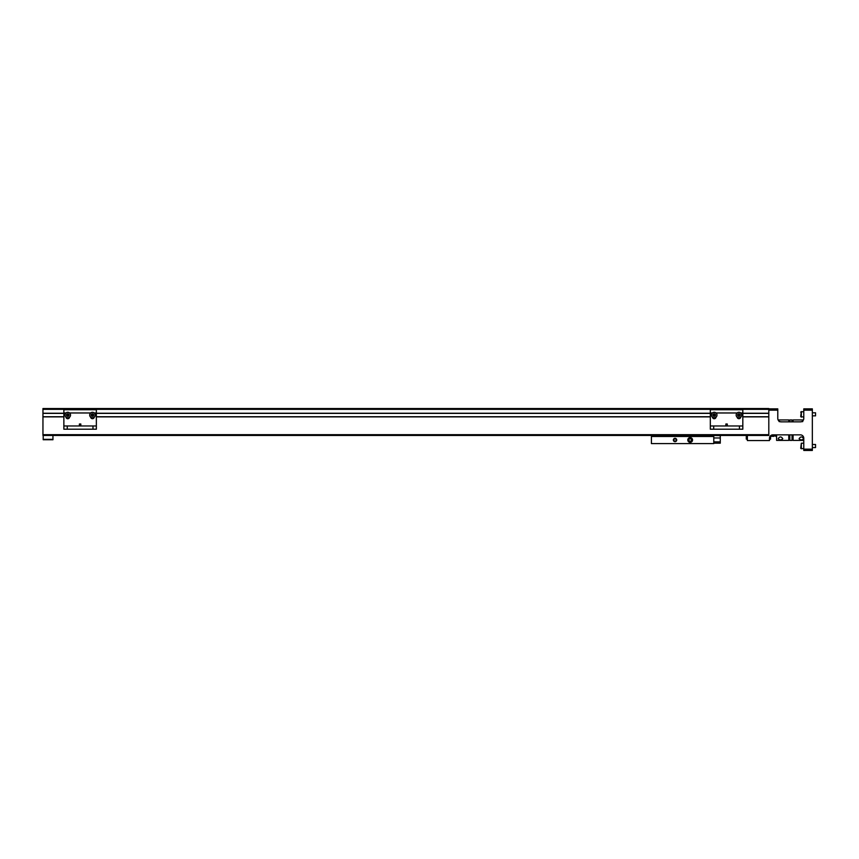 <?xml version="1.0" encoding="UTF-8"?>
<svg xmlns="http://www.w3.org/2000/svg" width="859" height="859" viewBox="0 0 859 859"><rect width="100%" height="100%" fill="white"/><g stroke="black" fill="none" stroke-linecap="round" stroke-linejoin="round"><path stroke-width="1.29" d="M63.867 413.362L42.95 413.362L42.95 408.551L768.805 408.551L768.805 435.449L42.95 435.449L42.95 434.675L768.805 434.675M42.95 413.362L42.95 434.675M768.805 416.873L742.82 416.873M710.329 416.873L96.358 416.873M63.867 416.873L42.95 416.873M42.95 416.744L63.867 416.744M96.358 416.744L710.329 416.744M742.82 416.744L768.805 416.744M768.805 413.362L742.82 413.362M710.329 413.362L96.358 413.362M42.95 413.233L63.867 413.233M96.358 413.233L710.329 413.233M742.82 413.233L768.805 413.233M725.855 425.967L725.855 424.013L727.294 424.013L727.294 425.967M710.329 412.975L710.329 409.722L742.82 409.722L742.82 429.21L710.329 429.21L710.329 412.975L712.401 412.975M716.041 417.152A1.825 1.825 0 0 1 712.422 417.152M740.726 417.152A1.825 1.825 0 0 1 737.119 417.152M725.855 424.013L727.294 424.013M713.711 429.21L713.711 425.967L710.329 425.967M742.82 425.967L739.438 425.967L739.438 429.21M713.711 425.967L739.438 425.967M79.404 425.967L79.404 424.013L80.832 424.013L80.832 425.967M63.867 412.975L63.867 409.722L96.358 409.722L96.358 429.21L63.867 429.21L63.867 412.975L65.939 412.975M69.579 417.152A1.825 1.825 0 0 1 65.96 417.152M94.265 417.152A1.825 1.825 0 0 1 90.657 417.152M79.404 424.013L80.832 424.013M67.249 429.21L67.249 425.967L63.867 425.967M96.358 425.967L92.976 425.967L92.976 429.21M67.249 425.967L92.976 425.967M741.682 415.047A2.77 2.77 0 0 1 738.923 417.818A2.77 2.77 0 0 1 736.152 415.047A2.77 2.77 0 0 1 738.923 412.288A2.77 2.77 0 0 1 741.682 415.047M740.222 415.047A1.299 1.299 0 0 1 738.923 416.347A1.299 1.299 0 0 1 737.623 415.047A1.299 1.299 0 0 1 738.923 413.748A1.299 1.299 0 0 1 740.222 415.047M738.923 415.992L738.106 415.52L738.923 414.113L739.728 414.586L738.923 415.992M738.515 415.756A0.816 0.816 0 0 1 738.515 414.349A0.816 0.816 0 0 1 739.728 415.047A0.816 0.816 0 0 1 738.515 415.756M716.997 415.047A2.77 2.77 0 0 1 714.226 417.818A2.77 2.77 0 0 1 711.467 415.047A2.77 2.77 0 0 1 714.226 412.288A2.77 2.77 0 0 1 716.997 415.047M715.526 415.047A1.299 1.299 0 0 1 714.226 416.347A1.299 1.299 0 0 1 712.927 415.047A1.299 1.299 0 0 1 714.226 413.748A1.299 1.299 0 0 1 715.526 415.047M714.226 415.992L713.421 415.52L714.226 414.113L715.042 414.586L714.226 415.992M713.829 415.756A0.816 0.816 0 0 1 713.829 414.349A0.816 0.816 0 0 1 715.042 415.047A0.816 0.816 0 0 1 713.829 415.756M95.231 415.047A2.77 2.77 0 0 1 92.461 417.818A2.77 2.77 0 0 1 89.69 415.047A2.77 2.77 0 0 1 92.461 412.288A2.77 2.77 0 0 1 95.231 415.047M93.76 415.047A1.299 1.299 0 0 1 92.461 416.347A1.299 1.299 0 0 1 91.161 415.047A1.299 1.299 0 0 1 92.461 413.748A1.299 1.299 0 0 1 93.76 415.047M92.461 415.992L91.645 415.52L92.461 414.113L93.266 414.586L92.461 415.992M92.053 415.756A0.816 0.816 0 0 1 92.053 414.349A0.816 0.816 0 0 1 93.266 415.047A0.816 0.816 0 0 1 92.053 415.756M70.535 415.047A2.77 2.77 0 0 1 67.764 417.818A2.77 2.77 0 0 1 65.005 415.047A2.77 2.77 0 0 1 67.764 412.288A2.77 2.77 0 0 1 70.535 415.047M69.064 415.047A1.299 1.299 0 0 1 67.764 416.347A1.299 1.299 0 0 1 66.465 415.047A1.299 1.299 0 0 1 67.764 413.748A1.299 1.299 0 0 1 69.064 415.047M67.764 415.992L66.959 415.52L67.764 414.113L68.58 414.586L67.764 415.992M67.367 415.756A0.816 0.816 0 0 1 67.367 414.349A0.816 0.816 0 0 1 68.58 415.047A0.816 0.816 0 0 1 67.367 415.756M782.774 438.766C781.239 440.238 779.714 440.238 778.179 438.766C779.714 436.34 781.25 436.34 782.774 438.766M776.6 434.858L776.6 440.409L788.777 440.409L788.777 434.858M779.102 421.586L781.797 421.855M788.777 421.855L788.777 419.944L778.114 419.944A3.382 3.382 0 0 1 777.782 418.483L777.782 410.162L768.816 410.162L768.805 413.748M799.074 438.766C800.62 436.34 802.156 436.34 803.68 438.766C802.145 440.238 800.62 440.238 799.074 438.766M793.072 434.858L793.072 440.409L803.777 440.409M800.062 421.855L802.757 421.586M803.444 419.944L793.072 419.944L793.072 421.855M789.818 434.858L789.818 440.409L792.041 440.409L792.041 434.858M792.041 421.855L792.041 419.944L789.818 419.944L789.818 421.855M747.373 435.449L747.373 440.57L769.471 440.57L769.471 438.23A3.382 3.382 0 0 1 772.842 434.858L800.395 434.858A3.382 3.382 0 0 1 803.777 438.23L803.777 449.15L812.346 449.15L812.346 410.162L803.777 410.162L803.777 418.483A3.382 3.382 0 0 1 800.395 421.855L781.164 421.855A3.382 3.382 0 0 1 777.782 418.483M747.373 440.57L769.471 440.57M777.782 410.162L777.782 408.863L768.816 408.863L768.816 410.162M812.346 410.162L812.346 408.863L803.777 408.863L803.777 410.162M812.346 449.15L812.346 450.449L803.777 450.449L803.777 449.15M803.777 438.23L803.476 436.855M43.197 435.449L43.197 439.744L52.947 439.744L52.947 435.449M43.197 439.346L52.947 439.346M769.471 438.23L769.471 439.142L770.555 439.142L770.555 435.749M747.373 439.142L746.288 439.142L746.288 435.449M774.85 435.352A1.535 1.084 0 0 1 771.973 435.416A1.342 0.956 0 0 1 772.177 434.922M774.399 434.858A1.342 0.956 0 0 1 773.325 436.372A1.535 1.084 0 0 1 771.79 435.352M773.991 435.148L772.66 435.148L773.991 435.696M773.325 435.964L773.594 434.987M772.66 435.696L772.66 435.148M812.346 447.56L815.535 447.56L815.535 444.49L812.346 444.49M815.535 447.56L815.535 444.49M803.777 443.212L801.318 443.212L801.318 448.838L800.706 448.226L803.777 448.838M801.318 443.212L800.706 448.226M812.346 415.853L815.535 415.853L815.535 412.792L812.346 412.792M815.535 415.853L815.535 412.792M800.706 416.518L801.318 411.515L801.318 417.141L800.706 416.518L803.777 417.141M772.703 436.318L770.963 436.318L772.681 436.318L771.908 434.987M772.681 436.318L773.819 436.318M770.963 436.318L770.963 435.427M774.657 434.858L773.959 436.318M775.677 434.858L775.677 436.318M673.359 440.001A1.675 1.675 0 0 1 675.034 438.326A1.675 1.675 0 0 1 676.72 440.001A1.675 1.675 0 0 1 675.034 441.676A1.675 1.675 0 0 1 673.359 440.001M676.194 440.001A1.16 1.16 0 0 0 675.034 438.842A1.16 1.16 0 0 0 673.885 440.001A1.16 1.16 0 0 0 675.034 441.161A1.16 1.16 0 0 0 676.194 440.001M651.412 436.49L713.786 436.49L713.786 443.588L651.412 443.588L651.412 435.449M713.786 443.169L720.282 443.169L720.282 435.631L713.786 435.449M664.802 435.449L661.419 435.449M703.779 435.449L700.407 435.449M690.164 437.618A2.373 2.373 0 0 1 692.547 440.001A2.373 2.373 0 0 1 690.164 442.374A2.373 2.373 0 0 1 687.791 440.001A2.373 2.373 0 0 1 690.164 437.618M690.164 438.208A1.793 1.793 0 0 1 691.957 440.001A1.793 1.793 0 0 1 690.164 441.794A1.793 1.793 0 0 1 688.37 440.001A1.793 1.793 0 0 1 690.164 438.208M689.455 441.225L688.757 440.001L689.455 438.777L690.872 438.777L691.57 440.001L690.872 441.225L689.455 441.225M713.786 436.49L713.786 435.631M720.282 437.972L713.786 437.972M713.786 441.87L720.282 441.87M42.95 409.335L768.805 409.335M716.062 412.975L737.097 412.975M740.748 412.975L742.82 412.975M69.6 412.975L90.635 412.975M94.286 412.975L96.358 412.975M803.777 411.515L800.706 412.127"/></g></svg>

